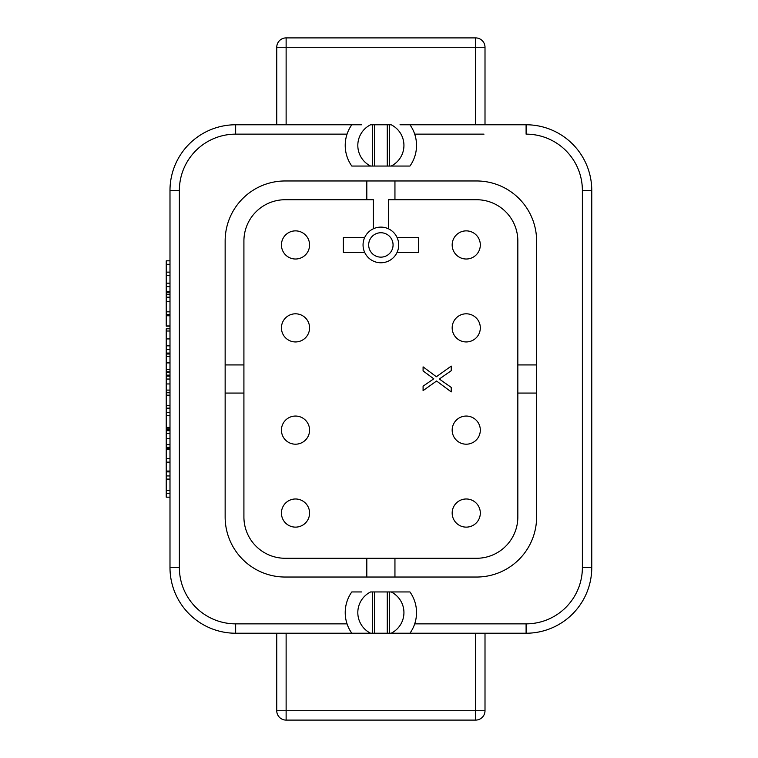 <?xml version="1.0" encoding="UTF-8"?>
<svg xmlns="http://www.w3.org/2000/svg" width="758" height="758" viewBox="0 0 758 758"><rect width="100%" height="100%" fill="white"/><g stroke="black" fill="none" stroke-linecap="round" stroke-linejoin="round"><path stroke-width="1.14" d="M361.746 124.767L235.653 124.767A65.671 65.671 0 0 0 169.991 190.438L169.991 567.562A65.671 65.671 0 0 0 235.653 633.233L351.807 633.233A35.645 35.645 0 0 1 351.807 591.951L361.746 591.951M400.006 591.951L389.318 591.951L389.318 633.233L526.099 633.233A65.671 65.671 0 0 0 591.761 567.562L591.761 190.438A65.671 65.671 0 0 0 526.099 124.767L400.006 124.767M400.006 166.049L391.147 166.049A23.053 23.053 0 0 0 391.147 124.767L370.605 124.767A23.053 23.053 0 0 0 370.605 166.049L361.746 166.049M276.746 710.72A9.38 9.38 0 0 0 286.126 720.1L286.126 710.72L276.746 710.72L276.746 633.233M276.746 124.767L276.746 47.28L286.126 47.28L286.126 37.9A9.38 9.38 0 0 0 276.746 47.28M536.607 364.93L536.607 241.006A60.043 60.043 0 0 0 476.564 180.963L285.188 180.963A60.043 60.043 0 0 0 225.145 241.006L225.145 516.994A60.043 60.043 0 0 0 285.188 577.037L476.564 577.037A60.043 60.043 0 0 0 536.607 516.994L536.607 364.93L517.837 364.93L517.837 241.006A41.273 41.273 0 0 0 476.564 199.724L388.38 199.724L388.38 228.774M397.04 252.452L418.397 252.452L418.397 237.434L397.04 237.434M364.712 237.434L343.355 237.434L343.355 252.452L364.712 252.452M225.145 364.93L243.915 364.93L243.915 516.994A41.273 41.273 0 0 0 285.188 558.276L476.564 558.276A41.273 41.273 0 0 0 517.837 516.994L517.837 364.93M366.806 180.963L366.806 199.724L373.372 199.724L373.372 228.774M380.876 262.77A17.822 17.822 0 0 0 398.699 244.938A17.822 17.822 0 0 0 380.876 227.116A17.822 17.822 0 0 0 363.054 244.938A17.822 17.822 0 0 0 380.876 262.77M380.876 257.142A12.194 12.194 0 0 0 393.07 244.938A12.194 12.194 0 0 0 380.876 232.744A12.194 12.194 0 0 0 368.682 244.938A12.194 12.194 0 0 0 380.876 257.142M281.436 430.307A14.07 14.07 0 0 1 295.326 416.057A14.07 14.07 0 0 1 309.577 429.947A14.07 14.07 0 0 1 295.686 444.197A14.07 14.07 0 0 1 281.436 430.307A14.07 14.07 0 0 0 295.686 444.197A14.07 14.07 0 0 0 309.577 429.947A14.07 14.07 0 0 0 295.326 416.057A14.07 14.07 0 0 0 281.436 430.307M281.436 513.242A14.07 14.07 0 0 1 295.326 498.982A14.07 14.07 0 0 1 309.577 512.872A14.07 14.07 0 0 1 295.686 527.132A14.07 14.07 0 0 1 281.436 513.242A14.07 14.07 0 0 0 295.686 527.132A14.07 14.07 0 0 0 309.577 512.872A14.07 14.07 0 0 0 295.326 498.982A14.07 14.07 0 0 0 281.436 513.242M452.175 430.307A14.07 14.07 0 0 1 466.066 416.057A14.07 14.07 0 0 1 480.316 429.947A14.07 14.07 0 0 1 466.426 444.197A14.07 14.07 0 0 1 452.175 430.307A14.07 14.07 0 0 0 466.426 444.197A14.07 14.07 0 0 0 480.316 429.947A14.07 14.07 0 0 0 466.066 416.057A14.07 14.07 0 0 0 452.175 430.307M452.175 513.242A14.07 14.07 0 0 1 466.066 498.982A14.07 14.07 0 0 1 480.316 512.872A14.07 14.07 0 0 1 466.426 527.132A14.07 14.07 0 0 1 452.175 513.242A14.07 14.07 0 0 0 466.426 527.132A14.07 14.07 0 0 0 480.316 512.872A14.07 14.07 0 0 0 466.066 498.982A14.07 14.07 0 0 0 452.175 513.242M452.204 328.764A14.07 14.07 0 0 1 465.355 313.831A14.07 14.07 0 0 1 480.288 326.982A14.07 14.07 0 0 1 467.136 341.915A14.07 14.07 0 0 1 452.204 328.764A14.07 14.07 0 0 0 467.136 341.915A14.07 14.07 0 0 0 480.288 326.982A14.07 14.07 0 0 0 465.355 313.831A14.07 14.07 0 0 0 452.204 328.764M452.204 245.829A14.07 14.07 0 0 1 465.355 230.896A14.07 14.07 0 0 1 480.288 244.057A14.07 14.07 0 0 1 467.136 258.99A14.07 14.07 0 0 1 452.204 245.829A14.07 14.07 0 0 0 467.136 258.99A14.07 14.07 0 0 0 480.288 244.057A14.07 14.07 0 0 0 465.355 230.896A14.07 14.07 0 0 0 452.204 245.829M281.464 328.764A14.07 14.07 0 0 1 294.616 313.831A14.07 14.07 0 0 1 309.548 326.982A14.07 14.07 0 0 1 296.397 341.915A14.07 14.07 0 0 1 281.464 328.764A14.07 14.07 0 0 0 296.397 341.915A14.07 14.07 0 0 0 309.548 326.982A14.07 14.07 0 0 0 294.616 313.831A14.07 14.07 0 0 0 281.464 328.764M281.464 245.829A14.07 14.07 0 0 1 294.616 230.896A14.07 14.07 0 0 1 309.548 244.057A14.07 14.07 0 0 1 296.397 258.99A14.07 14.07 0 0 1 281.464 245.829A14.07 14.07 0 0 0 296.397 258.99A14.07 14.07 0 0 0 309.548 244.057A14.07 14.07 0 0 0 294.616 230.896A14.07 14.07 0 0 0 281.464 245.829M451.237 391.905L451.237 387.423L439.318 379.019L451.237 370.709L451.237 366.095L436.362 376.754L423.087 366.863L423.087 370.918L433.766 378.81L423.087 386.182L423.087 390.616L436.57 381.018L451.237 391.905M366.806 199.724L285.188 199.724A41.273 41.273 0 0 0 243.915 241.006L243.915 364.93M394.946 180.963L394.946 199.724M536.607 393.07L517.837 393.07M394.946 577.037L394.946 558.276M366.806 577.037L366.806 558.276M225.145 393.07L243.915 393.07M389.318 633.233L351.807 633.233M361.746 633.233L370.605 633.233A23.053 23.053 0 0 1 370.605 591.951L372.434 591.951L372.434 633.233M409.945 633.233A35.645 35.645 0 0 0 409.945 591.951L391.147 591.951A23.053 23.053 0 0 1 391.147 633.233L400.006 633.233M169.991 497.163L166.239 497.163L166.239 405.189M169.991 405.691L166.239 405.691L166.239 375.144L169.991 375.144M166.239 375.996L166.239 328.811L169.991 328.811M169.991 326.13L166.239 326.13L166.239 311.254M169.991 311.832L166.239 311.832L166.239 260.837L169.991 260.837M169.991 408.155L166.239 408.155M169.991 493.363L166.239 493.363M169.991 490.398L166.239 490.398M169.991 479.103L166.239 479.103M169.991 475.948L166.239 475.948M169.991 471.874L166.239 471.874M169.991 462.143L166.239 462.143M169.991 458.571L166.239 458.571M169.991 471.05L166.239 471.05M169.991 449.636L166.239 449.636M169.991 447.305L166.239 447.305M169.991 429.691L166.239 429.691M169.991 415.687L166.239 415.687M169.991 412.371L166.239 412.371M169.991 427.408L166.239 427.408M169.991 408.714L166.239 408.714M169.991 395.505L166.239 395.505M169.991 392.758L166.239 392.758M169.991 371.799L166.239 371.799M169.991 354.005L166.239 354.005M169.991 349.429L166.239 349.429M169.991 345.856L166.239 345.856M169.991 325.968L166.239 325.968M169.991 315.773L166.239 315.773M169.991 291.432L166.239 291.432M169.991 286.619L166.239 286.619M169.991 283.179L166.239 283.179M169.991 264.286L166.239 264.286M169.991 272.131L166.239 272.131M169.991 275.362L166.239 275.362M389.318 591.951L372.434 591.951M409.945 124.767A35.645 35.645 0 0 1 409.945 166.049L351.807 166.049A35.645 35.645 0 0 1 351.807 124.767M389.318 166.049L389.318 124.767M372.434 166.049L372.434 124.767M485.006 47.28A9.38 9.38 0 0 0 475.626 37.9L475.626 47.28L485.006 47.28L485.006 124.767M485.006 633.233L485.006 710.72L286.126 710.72L286.126 633.233M475.626 37.9L286.126 37.9M475.626 633.233L475.626 720.1A9.38 9.38 0 0 0 485.006 710.72M475.626 720.1L286.126 720.1M235.653 623.853L235.653 633.233A65.671 65.671 0 0 1 169.991 567.562L179.371 567.562L179.371 190.438L169.991 190.438A65.671 65.671 0 0 1 235.653 124.767L235.653 134.147A56.291 56.291 0 0 0 179.371 190.438L179.371 567.562A56.291 56.291 0 0 0 235.653 623.853L347.05 623.853M483.983 134.147L414.702 134.147M347.05 134.147L235.653 134.147M414.702 623.853L526.099 623.853A56.291 56.291 0 0 0 582.381 567.562L582.381 190.438A56.291 56.291 0 0 0 526.099 134.147L526.099 124.767M169.991 428.81L166.239 428.81M169.991 448.291L166.239 448.291M169.991 395.164L166.239 395.164M169.991 372.169L166.239 372.169M169.991 353.067L166.239 353.067M169.991 314.418L166.239 314.418M169.991 444.643L166.239 444.643M169.991 438.503L166.239 438.503M169.991 433.595L166.239 433.595M169.991 430.677L166.239 430.677M169.991 390.095L166.239 390.095M169.991 383.946L166.239 383.946M169.991 379.047L166.239 379.047M169.991 376.12L166.239 376.12M169.991 369.354L166.239 369.354M169.991 362.902L166.239 362.902M169.991 356.45L166.239 356.45M169.991 331.009L166.239 331.009M169.991 338.921L166.239 338.921M169.991 301.532L166.239 301.532M169.991 292.247L166.239 292.247M169.991 294.218L166.239 294.218M169.991 297.183L166.239 297.183M387.272 633.233L387.272 591.951M374.48 633.233L374.48 591.951M526.099 623.853L526.099 633.233M582.381 567.562L591.761 567.562M582.381 190.438L591.761 190.438M387.272 124.767L387.272 166.049M374.48 124.767L374.48 166.049M286.126 124.767L286.126 47.28L475.626 47.28L475.626 124.767"/></g></svg>
